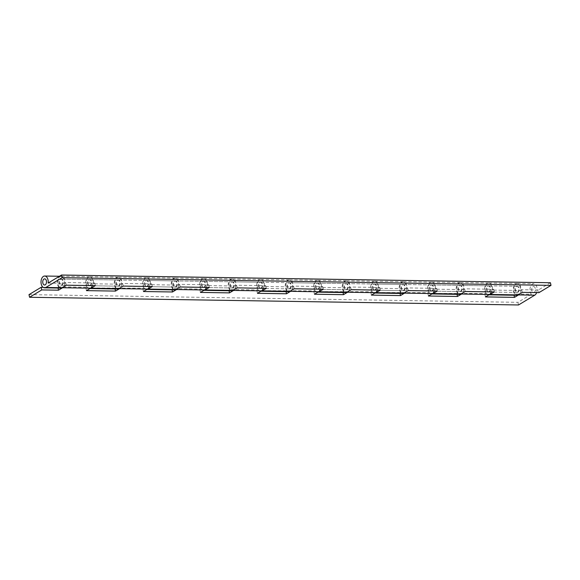 <?xml version="1.0" encoding="UTF-8"?>
<svg xmlns="http://www.w3.org/2000/svg" width="580" height="580" viewBox="0 0 580 580"><rect width="100%" height="100%" fill="white"/><g stroke="black" fill="none" stroke-linecap="round" stroke-linejoin="round"><path stroke-width="0.43" stroke-dasharray="2.9 2.17" d="M89.944 285.534A3.088 1.885 -89.1 0 0 91.183 282.105A3.088 1.885 -89.1 0 0 89.371 279.553A3.088 1.885 -89.1 0 0 88.697 279.741A3.088 1.885 -89.1 0 0 87.457 283.171A3.088 1.885 -89.1 0 0 89.269 285.723A3.088 1.885 -89.1 0 0 89.944 285.534M60.755 279.306A3.088 1.885 90.9 0 1 61.429 279.111A3.088 1.885 90.9 0 1 63.242 281.67A3.088 1.885 90.9 0 1 62.009 285.092A3.088 1.885 90.9 0 1 61.335 285.287A3.088 1.885 90.9 0 1 59.522 282.728A3.088 1.885 90.9 0 1 60.755 279.306M488.925 291.812A3.088 1.885 -89.1 0 0 490.158 288.39A3.088 1.885 -89.1 0 0 488.346 285.831A3.088 1.885 -89.1 0 0 487.671 286.027A3.088 1.885 -89.1 0 0 486.439 289.449A3.088 1.885 -89.1 0 0 488.251 292.008A3.088 1.885 -89.1 0 0 488.925 291.812M459.73 285.585A3.088 1.885 90.9 0 1 460.404 285.396A3.088 1.885 90.9 0 1 462.216 287.948A3.088 1.885 90.9 0 1 460.984 291.37A3.088 1.885 90.9 0 1 460.31 291.566A3.088 1.885 90.9 0 1 458.497 289.007A3.088 1.885 90.9 0 1 459.73 285.585M431.926 290.913A3.088 1.885 -89.1 0 0 433.159 287.492A3.088 1.885 -89.1 0 0 431.346 284.939A3.088 1.885 -89.1 0 0 430.672 285.128A3.088 1.885 -89.1 0 0 429.439 288.55A3.088 1.885 -89.1 0 0 431.252 291.109A3.088 1.885 -89.1 0 0 431.926 290.913M402.738 284.686A3.088 1.885 90.9 0 1 403.412 284.497A3.088 1.885 90.9 0 1 405.224 287.049A3.088 1.885 90.9 0 1 403.985 290.478A3.088 1.885 90.9 0 1 403.31 290.667A3.088 1.885 90.9 0 1 401.498 288.115A3.088 1.885 90.9 0 1 402.738 284.686M374.926 290.022A3.088 1.885 -89.1 0 0 376.166 286.592A3.088 1.885 -89.1 0 0 374.354 284.04A3.088 1.885 -89.1 0 0 373.679 284.229A3.088 1.885 -89.1 0 0 372.44 287.658A3.088 1.885 -89.1 0 0 374.252 290.21A3.088 1.885 -89.1 0 0 374.926 290.022M345.738 283.794A3.088 1.885 90.9 0 1 346.412 283.598A3.088 1.885 90.9 0 1 348.225 286.157A3.088 1.885 90.9 0 1 346.992 289.579A3.088 1.885 90.9 0 1 346.318 289.768A3.088 1.885 90.9 0 1 344.505 287.216A3.088 1.885 90.9 0 1 345.738 283.794M317.934 289.123A3.088 1.885 -89.1 0 0 319.167 285.701A3.088 1.885 -89.1 0 0 317.354 283.142A3.088 1.885 -89.1 0 0 316.68 283.337A3.088 1.885 -89.1 0 0 315.447 286.759A3.088 1.885 -89.1 0 0 317.26 289.311A3.088 1.885 -89.1 0 0 317.934 289.123M288.738 282.895A3.088 1.885 90.9 0 1 289.413 282.699A3.088 1.885 90.9 0 1 291.225 285.258A3.088 1.885 90.9 0 1 289.993 288.68A3.088 1.885 90.9 0 1 289.318 288.876A3.088 1.885 90.9 0 1 287.506 286.317A3.088 1.885 90.9 0 1 288.738 282.895M260.935 288.224A3.088 1.885 -89.1 0 0 262.175 284.802A3.088 1.885 -89.1 0 0 260.362 282.243A3.088 1.885 -89.1 0 0 259.688 282.438A3.088 1.885 -89.1 0 0 258.448 285.86A3.088 1.885 -89.1 0 0 260.26 288.419A3.088 1.885 -89.1 0 0 260.935 288.224M231.746 281.996A3.088 1.885 90.9 0 1 232.42 281.808A3.088 1.885 90.9 0 1 234.233 284.36A3.088 1.885 90.9 0 1 232.993 287.781A3.088 1.885 90.9 0 1 232.319 287.977A3.088 1.885 90.9 0 1 230.514 285.418A3.088 1.885 90.9 0 1 231.746 281.996M203.942 287.325A3.088 1.885 -89.1 0 0 205.175 283.903A3.088 1.885 -89.1 0 0 203.362 281.351A3.088 1.885 -89.1 0 0 202.688 281.539A3.088 1.885 -89.1 0 0 201.456 284.961A3.088 1.885 -89.1 0 0 203.268 287.52A3.088 1.885 -89.1 0 0 203.942 287.325M174.747 281.097A3.088 1.885 90.9 0 1 175.421 280.909A3.088 1.885 90.9 0 1 177.233 283.461A3.088 1.885 90.9 0 1 176.001 286.89A3.088 1.885 90.9 0 1 175.327 287.078A3.088 1.885 90.9 0 1 173.514 284.526A3.088 1.885 90.9 0 1 174.747 281.097M146.943 286.426A3.088 1.885 -89.1 0 0 148.175 283.004A3.088 1.885 -89.1 0 0 146.363 280.452A3.088 1.885 -89.1 0 0 145.689 280.64A3.088 1.885 -89.1 0 0 144.456 284.062A3.088 1.885 -89.1 0 0 146.269 286.621A3.088 1.885 -89.1 0 0 146.943 286.426M117.754 280.205A3.088 1.885 90.9 0 1 118.429 280.01A3.088 1.885 90.9 0 1 120.241 282.569A3.088 1.885 90.9 0 1 119.001 285.991A3.088 1.885 90.9 0 1 118.327 286.179A3.088 1.885 90.9 0 1 116.515 283.627A3.088 1.885 90.9 0 1 117.754 280.205M534.187 292.523A3.088 1.885 -89.1 0 0 535.42 289.101A3.088 1.885 -89.1 0 0 533.607 286.549A3.088 1.885 -89.1 0 0 532.933 286.738A3.088 1.885 -89.1 0 0 531.701 290.16A3.088 1.885 -89.1 0 0 533.513 292.719A3.088 1.885 -89.1 0 0 534.187 292.523A3.088 1.885 -89.1 0 0 535.42 289.101A3.088 1.885 -89.1 0 0 533.607 286.549A3.088 1.885 -89.1 0 0 532.933 286.738A3.088 1.885 -89.1 0 0 531.701 290.16A3.088 1.885 -89.1 0 0 533.513 292.719A3.088 1.885 -89.1 0 0 534.187 292.523M516.729 286.484A3.088 1.885 90.9 0 1 517.404 286.288A3.088 1.885 90.9 0 1 519.216 288.847A3.088 1.885 90.9 0 1 517.976 292.269A3.088 1.885 90.9 0 1 517.302 292.465A3.088 1.885 90.9 0 1 515.497 289.906A3.088 1.885 90.9 0 1 516.729 286.484M491.39 291.878A5.909 3.603 -89.1 0 0 488.389 283.011A5.909 3.603 -89.1 0 0 484.916 286.962A5.909 3.603 -89.1 0 0 486.025 293.567L484.858 294.263L513.916 294.72L515.076 294.024L531.287 294.277L517.94 302.325L518.513 304.971M515.076 294.024A5.909 3.603 90.9 0 1 513.974 287.419A5.909 3.603 90.9 0 1 517.447 283.468A5.909 3.603 90.9 0 1 520.775 287.412A5.909 3.603 90.9 0 1 519.6 293.937M536.652 292.595A5.909 3.603 -89.1 0 0 533.651 283.729A5.909 3.603 -89.1 0 0 530.178 287.673A5.909 3.603 -89.1 0 0 531.287 294.277M434.391 290.986A5.909 3.603 -89.1 0 0 431.397 282.112A5.909 3.603 -89.1 0 0 427.917 286.063A5.909 3.603 -89.1 0 0 429.026 292.668L427.866 293.364L486.025 293.567M458.084 293.125A5.909 3.603 90.9 0 1 456.975 286.52A5.909 3.603 90.9 0 1 460.447 282.576A5.909 3.603 90.9 0 1 463.775 286.513A5.909 3.603 90.9 0 1 462.601 293.038M377.391 290.087A5.909 3.603 -89.1 0 0 374.397 281.22A5.909 3.603 -89.1 0 0 370.924 285.164A5.909 3.603 -89.1 0 0 372.026 291.769L370.867 292.472L429.026 292.668M401.084 292.226A5.909 3.603 90.9 0 1 399.983 285.621A5.909 3.603 90.9 0 1 403.455 281.677A5.909 3.603 90.9 0 1 406.783 285.614A5.909 3.603 90.9 0 1 405.608 292.146M320.399 289.188A5.909 3.603 -89.1 0 0 317.398 280.321A5.909 3.603 -89.1 0 0 313.925 284.272A5.909 3.603 -89.1 0 0 315.034 290.87L313.874 291.573L372.026 291.769M344.092 291.327A5.909 3.603 90.9 0 1 342.983 284.729A5.909 3.603 90.9 0 1 346.456 280.778A5.909 3.603 90.9 0 1 349.783 284.715A5.909 3.603 90.9 0 1 348.609 291.247M263.4 288.289A5.909 3.603 -89.1 0 0 260.406 279.422A5.909 3.603 -89.1 0 0 256.925 283.373A5.909 3.603 -89.1 0 0 258.035 289.971L256.875 290.674L315.034 290.87M206.407 287.397A5.909 3.603 -89.1 0 0 203.406 278.523A5.909 3.603 -89.1 0 0 199.933 282.474A5.909 3.603 -89.1 0 0 201.042 289.079L199.882 289.775L228.933 290.232L230.093 289.536L258.035 289.971M230.093 289.536A5.909 3.603 90.9 0 1 228.991 282.931A5.909 3.603 90.9 0 1 232.464 278.98A5.909 3.603 90.9 0 1 235.792 282.924A5.909 3.603 90.9 0 1 234.617 289.449M149.408 286.498A5.909 3.603 -89.1 0 0 146.414 277.632A5.909 3.603 -89.1 0 0 142.934 281.575A5.909 3.603 -89.1 0 0 144.043 288.18L142.883 288.876L171.941 289.34L173.101 288.637L201.042 289.079M173.101 288.637A5.909 3.603 90.9 0 1 171.992 282.032A5.909 3.603 90.9 0 1 175.465 278.088A5.909 3.603 90.9 0 1 178.792 282.025A5.909 3.603 90.9 0 1 177.618 288.557M92.408 285.599A5.909 3.603 -89.1 0 0 89.414 276.732A5.909 3.603 -89.1 0 0 85.942 280.676A5.909 3.603 -89.1 0 0 87.043 287.281L85.883 287.985L144.043 288.18M116.101 287.738A5.909 3.603 90.9 0 1 114.999 281.14A5.909 3.603 90.9 0 1 118.472 277.189A5.909 3.603 90.9 0 1 121.8 281.126A5.909 3.603 90.9 0 1 120.625 287.658M43.065 287.31L57.949 287.542L59.109 286.839L87.043 287.281M59.109 286.839A5.909 3.603 90.9 0 1 58 280.242A5.909 3.603 90.9 0 1 61.473 276.29A5.909 3.603 90.9 0 1 64.8 280.234A5.909 3.603 90.9 0 1 63.626 286.759M29 294.633L517.94 302.325M287.093 290.435A5.909 3.603 90.9 0 1 285.983 283.83A5.909 3.603 90.9 0 1 289.464 279.879A5.909 3.603 90.9 0 1 292.784 283.823A5.909 3.603 90.9 0 1 291.617 290.348M57.949 287.542L58.058 288.057M114.941 288.441L115.05 288.949M85.883 287.985L86.456 290.631M171.941 289.34L172.05 289.848M142.883 288.876L143.456 291.522M228.933 290.232L229.049 290.747M199.882 289.775L200.448 292.421M285.933 291.131L286.041 291.646M256.875 290.674L257.447 293.32M342.932 292.03L343.041 292.545M313.874 291.573L314.447 294.219M399.924 292.929L400.033 293.437M370.867 292.472L371.439 295.111M456.924 293.821L457.033 294.336M427.866 293.364L428.439 296.01M484.858 294.263L485.431 296.909M513.916 294.72L514.032 295.235M517.418 292.262A3.088 1.885 -89.1 0 0 518.658 288.84A3.088 1.885 -89.1 0 0 516.845 286.281A3.088 1.885 -89.1 0 0 516.171 286.476A3.088 1.885 -89.1 0 0 514.931 289.899A3.088 1.885 -89.1 0 0 516.744 292.458A3.088 1.885 -89.1 0 0 517.418 292.262M488.229 286.034A3.088 1.885 90.9 0 1 488.904 285.846A3.088 1.885 90.9 0 1 490.716 288.398A3.088 1.885 90.9 0 1 489.484 291.82A3.088 1.885 90.9 0 1 488.81 292.015A3.088 1.885 90.9 0 1 486.997 289.456A3.088 1.885 90.9 0 1 488.229 286.034M118.443 285.983A3.088 1.885 -89.1 0 0 119.683 282.554A3.088 1.885 -89.1 0 0 117.871 280.002A3.088 1.885 -89.1 0 0 117.196 280.191A3.088 1.885 -89.1 0 0 115.956 283.62A3.088 1.885 -89.1 0 0 117.769 286.172A3.088 1.885 -89.1 0 0 118.443 285.983M89.255 279.756A3.088 1.885 90.9 0 1 89.929 279.56A3.088 1.885 90.9 0 1 91.742 282.119A3.088 1.885 90.9 0 1 90.509 285.541A3.088 1.885 90.9 0 1 89.835 285.73A3.088 1.885 90.9 0 1 88.022 283.178A3.088 1.885 90.9 0 1 89.255 279.756M175.443 286.875A3.088 1.885 -89.1 0 0 176.675 283.453A3.088 1.885 -89.1 0 0 174.863 280.901A3.088 1.885 -89.1 0 0 174.188 281.09A3.088 1.885 -89.1 0 0 172.956 284.512A3.088 1.885 -89.1 0 0 174.768 287.071A3.088 1.885 -89.1 0 0 175.443 286.875M146.254 280.647A3.088 1.885 90.9 0 1 146.928 280.459A3.088 1.885 90.9 0 1 148.734 283.011A3.088 1.885 90.9 0 1 147.501 286.44A3.088 1.885 90.9 0 1 146.827 286.629A3.088 1.885 90.9 0 1 145.014 284.077A3.088 1.885 90.9 0 1 146.254 280.647M232.435 287.774A3.088 1.885 -89.1 0 0 233.675 284.352A3.088 1.885 -89.1 0 0 231.862 281.793A3.088 1.885 -89.1 0 0 231.188 281.989A3.088 1.885 -89.1 0 0 229.948 285.411A3.088 1.885 -89.1 0 0 231.761 287.97A3.088 1.885 -89.1 0 0 232.435 287.774M203.246 281.546A3.088 1.885 90.9 0 1 203.921 281.358A3.088 1.885 90.9 0 1 205.733 283.91A3.088 1.885 90.9 0 1 204.501 287.332A3.088 1.885 90.9 0 1 203.826 287.528A3.088 1.885 90.9 0 1 202.014 284.969A3.088 1.885 90.9 0 1 203.246 281.546M289.435 288.673A3.088 1.885 -89.1 0 0 290.667 285.251A3.088 1.885 -89.1 0 0 288.855 282.692A3.088 1.885 -89.1 0 0 288.18 282.888A3.088 1.885 -89.1 0 0 286.948 286.31A3.088 1.885 -89.1 0 0 288.76 288.862A3.088 1.885 -89.1 0 0 289.435 288.673M260.246 282.445A3.088 1.885 90.9 0 1 260.92 282.25A3.088 1.885 90.9 0 1 262.733 284.809A3.088 1.885 90.9 0 1 261.493 288.231A3.088 1.885 90.9 0 1 260.819 288.427A3.088 1.885 90.9 0 1 259.006 285.868A3.088 1.885 90.9 0 1 260.246 282.445M346.434 289.572A3.088 1.885 -89.1 0 0 347.666 286.143A3.088 1.885 -89.1 0 0 345.854 283.591A3.088 1.885 -89.1 0 0 345.18 283.779A3.088 1.885 -89.1 0 0 343.947 287.209A3.088 1.885 -89.1 0 0 345.76 289.761A3.088 1.885 -89.1 0 0 346.434 289.572M317.238 283.344A3.088 1.885 90.9 0 1 317.912 283.149A3.088 1.885 90.9 0 1 319.725 285.708A3.088 1.885 90.9 0 1 318.493 289.13A3.088 1.885 90.9 0 1 317.818 289.326A3.088 1.885 90.9 0 1 316.006 286.767A3.088 1.885 90.9 0 1 317.238 283.344M403.426 290.464A3.088 1.885 -89.1 0 0 404.666 287.042A3.088 1.885 -89.1 0 0 402.853 284.49A3.088 1.885 -89.1 0 0 402.179 284.678A3.088 1.885 -89.1 0 0 400.939 288.101A3.088 1.885 -89.1 0 0 402.752 290.66A3.088 1.885 -89.1 0 0 403.426 290.464M374.238 284.243A3.088 1.885 90.9 0 1 374.912 284.048A3.088 1.885 90.9 0 1 376.724 286.607A3.088 1.885 90.9 0 1 375.485 290.029A3.088 1.885 90.9 0 1 374.81 290.217A3.088 1.885 90.9 0 1 373.005 287.665A3.088 1.885 90.9 0 1 374.238 284.243M460.426 291.363A3.088 1.885 -89.1 0 0 461.658 287.941A3.088 1.885 -89.1 0 0 459.846 285.382A3.088 1.885 -89.1 0 0 459.172 285.577A3.088 1.885 -89.1 0 0 457.939 289A3.088 1.885 -89.1 0 0 459.751 291.559A3.088 1.885 -89.1 0 0 460.426 291.363M431.23 285.135A3.088 1.885 90.9 0 1 431.904 284.947A3.088 1.885 90.9 0 1 433.717 287.499A3.088 1.885 90.9 0 1 432.484 290.928A3.088 1.885 90.9 0 1 431.81 291.117A3.088 1.885 90.9 0 1 429.998 288.564A3.088 1.885 90.9 0 1 431.23 285.135M61.451 285.084A3.088 1.885 -89.1 0 0 62.683 281.662A3.088 1.885 -89.1 0 0 60.871 279.103A3.088 1.885 -89.1 0 0 60.197 279.299A3.088 1.885 -89.1 0 0 58.964 282.721A3.088 1.885 -89.1 0 0 60.777 285.273A3.088 1.885 -89.1 0 0 61.451 285.084M48.14 283.076L64.351 283.33A5.909 3.603 -89.1 0 0 60.914 276.283A5.909 3.603 -89.1 0 0 57.217 282.134A5.909 3.603 -89.1 0 0 60.733 288.093M89.784 288.557L89.893 288.557A5.909 3.603 90.9 0 1 89.784 288.557A5.909 3.603 90.9 0 1 86.275 282.59A5.909 3.603 90.9 0 1 89.972 276.74A5.909 3.603 90.9 0 1 93.409 283.794L121.343 284.229A5.909 3.603 -89.1 0 0 117.914 277.182A5.909 3.603 -89.1 0 0 114.216 283.033A5.909 3.603 -89.1 0 0 117.725 288.992M146.784 289.449L146.885 289.456A5.909 3.603 90.9 0 1 146.784 289.449A5.909 3.603 90.9 0 1 143.274 283.489A5.909 3.603 90.9 0 1 146.972 277.639A5.909 3.603 90.9 0 1 150.401 284.686L178.343 285.128A5.909 3.603 -89.1 0 0 174.906 278.074A5.909 3.603 -89.1 0 0 171.209 283.924A5.909 3.603 -89.1 0 0 174.725 289.891M203.892 290.348A5.909 3.603 90.9 0 1 203.783 290.348A5.909 3.603 90.9 0 1 200.267 284.388A5.909 3.603 90.9 0 1 203.964 278.538A5.909 3.603 90.9 0 1 207.401 285.585L235.335 286.027A5.909 3.603 -89.1 0 0 231.906 278.973A5.909 3.603 -89.1 0 0 228.208 284.824A5.909 3.603 -89.1 0 0 231.717 290.79M260.775 291.247L260.884 291.247A5.909 3.603 90.9 0 1 260.775 291.247A5.909 3.603 90.9 0 1 257.266 285.28A5.909 3.603 90.9 0 1 260.964 279.43A5.909 3.603 90.9 0 1 264.393 286.484L292.334 286.926A5.909 3.603 -89.1 0 0 288.905 279.872A5.909 3.603 -89.1 0 0 285.208 285.723A5.909 3.603 -89.1 0 0 288.717 291.689M317.775 292.146L317.876 292.146A5.909 3.603 90.9 0 1 317.775 292.146A5.909 3.603 90.9 0 1 314.258 286.179A5.909 3.603 90.9 0 1 317.956 280.329A5.909 3.603 90.9 0 1 321.392 287.383L349.334 287.818A5.909 3.603 -89.1 0 0 345.897 280.771A5.909 3.603 -89.1 0 0 342.2 286.621A5.909 3.603 -89.1 0 0 345.709 292.581M374.767 293.038L374.876 293.045A5.909 3.603 90.9 0 1 374.767 293.038A5.909 3.603 90.9 0 1 371.258 287.078A5.909 3.603 90.9 0 1 374.955 281.227A5.909 3.603 90.9 0 1 378.385 288.274L406.326 288.717A5.909 3.603 -89.1 0 0 402.897 281.67A5.909 3.603 -89.1 0 0 399.2 287.52A5.909 3.603 -89.1 0 0 402.709 293.48M431.766 293.937L431.868 293.937A5.909 3.603 90.9 0 1 431.766 293.937A5.909 3.603 90.9 0 1 428.257 287.977A5.909 3.603 90.9 0 1 431.955 282.126A5.909 3.603 90.9 0 1 435.384 289.173L463.326 289.616A5.909 3.603 -89.1 0 0 459.889 282.562A5.909 3.603 -89.1 0 0 456.192 288.412A5.909 3.603 -89.1 0 0 459.708 294.379M550.427 282.728L538.399 289.986L538.972 292.632M93.409 283.794L94.721 282.996L65.663 282.54L64.351 283.33M538.399 289.986L521.637 289.717L520.318 290.515A5.909 3.603 -89.1 0 0 516.889 283.461A5.909 3.603 -89.1 0 0 513.191 289.311A5.909 3.603 -89.1 0 0 516.7 295.278M488.766 294.836L488.867 294.836A5.909 3.603 90.9 0 1 488.766 294.836A5.909 3.603 90.9 0 1 485.25 288.869A5.909 3.603 90.9 0 1 488.947 283.018A5.909 3.603 90.9 0 1 492.384 290.072L520.318 290.515M492.384 290.072L493.696 289.282L464.638 288.825L463.326 289.616M435.384 289.173L436.697 288.383L407.638 287.926L406.326 288.717M378.385 288.274L379.704 287.484L350.646 287.027L349.334 287.818M321.392 287.383L322.705 286.585L293.647 286.129L292.334 286.926M264.393 286.484L265.705 285.693L236.655 285.237L235.335 286.027M207.401 285.585L208.713 284.794L179.655 284.338L178.343 285.128M150.401 284.686L151.713 283.895L122.656 283.439L121.343 284.229M521.637 289.717L522.203 292.363M464.638 288.825L465.211 291.472M493.696 289.282L494.269 291.928M407.638 287.926L408.211 290.573M436.697 288.383L437.269 291.029M350.646 287.027L351.219 289.674M379.704 287.484L380.277 290.13M293.647 286.129L294.219 288.775M322.705 286.585L323.277 289.231M236.655 285.237L237.22 287.876M265.705 285.693L266.278 288.34M179.655 284.338L180.228 286.984M208.713 284.794L209.286 287.441M122.656 283.439L123.228 286.085M151.713 283.895L152.286 286.542M94.721 282.996L95.294 285.643M65.663 282.54L66.236 285.186M61.429 279.111L89.371 279.553M460.404 285.396L488.346 285.831M403.412 284.497L431.346 284.939M346.412 283.598L374.354 284.04M289.413 282.699L317.354 283.142M232.42 281.808L260.362 282.243M175.421 280.909L203.362 281.351M118.429 280.01L146.363 280.452M517.404 286.288L60.871 279.103M517.447 283.468L533.651 283.729M460.447 282.576L488.389 283.011M403.455 281.677L431.397 282.112M346.456 280.778L374.397 281.22M232.464 278.98L260.406 279.422M175.465 278.088L203.406 278.523M118.472 277.189L146.414 277.632M61.473 276.29L89.414 276.732M517.302 292.465L60.777 285.273M289.464 279.879L317.398 280.321M118.327 286.179L146.269 286.621M175.327 287.078L203.268 287.52M232.319 287.977L260.26 288.419M289.318 288.876L317.26 289.311M346.318 289.768L374.252 290.21M403.31 290.667L431.252 291.109M460.31 291.566L488.251 292.008M61.335 285.287L89.269 285.723M488.904 285.846L516.845 286.281M89.929 279.56L117.871 280.002M146.928 280.459L174.863 280.901M203.921 281.358L231.862 281.793M260.92 282.25L288.855 282.692M317.912 283.149L345.854 283.591M374.912 284.048L402.853 284.49M431.904 284.947L459.846 285.382M59.443 276.261L60.914 276.283M89.972 276.74L117.914 277.182M146.972 277.639L174.906 278.074M203.964 278.538L231.906 278.973M260.964 279.43L288.905 279.872M317.956 280.329L345.897 280.771M374.955 281.227L402.897 281.67M431.955 282.126L459.889 282.562M488.947 283.018L516.889 283.461M431.81 291.117L459.751 291.559M374.81 290.217L402.752 290.66M317.818 289.326L345.76 289.761M260.819 288.427L288.76 288.862M203.826 287.528L231.761 287.97M146.827 286.629L174.768 287.071M89.835 285.73L117.769 286.172M488.81 292.015L516.744 292.458"/><path stroke-width="0.87" d="M519.6 293.937A5.909 3.603 90.9 0 1 518.549 294.915L534.76 295.169A5.909 3.603 -89.1 0 0 536.652 292.595M462.601 293.038A5.909 3.603 90.9 0 1 461.557 294.017L489.491 294.459A5.909 3.603 -89.1 0 0 491.39 291.878M405.608 292.146A5.909 3.603 90.9 0 1 404.557 293.125L432.499 293.56A5.909 3.603 -89.1 0 0 434.391 290.986M348.609 291.247A5.909 3.603 90.9 0 1 347.565 292.226L375.499 292.668A5.909 3.603 -89.1 0 0 377.391 290.087M234.617 289.449A5.909 3.603 90.9 0 1 233.566 290.428L261.507 290.87A5.909 3.603 -89.1 0 0 263.4 288.289M177.618 288.557A5.909 3.603 90.9 0 1 176.574 289.536L204.515 289.971A5.909 3.603 -89.1 0 0 206.407 287.397M120.625 287.658A5.909 3.603 90.9 0 1 119.574 288.637L147.516 289.072A5.909 3.603 -89.1 0 0 149.408 286.498M63.626 286.759A5.909 3.603 90.9 0 1 62.582 287.738L90.516 288.18A5.909 3.603 -89.1 0 0 92.408 285.599M41.753 289.927L29.573 297.272L29 294.633L41.18 287.281L41.753 289.927L58.515 290.188L62.582 287.738M29.573 297.272L518.513 304.971L534.76 295.169M489.491 294.459L485.431 296.909L514.489 297.366L518.549 294.915M432.499 293.56L428.439 296.01L457.497 296.467L461.557 294.017M375.499 292.668L371.439 295.111L400.497 295.575L404.557 293.125M261.507 290.87L257.447 293.32L286.505 293.777L290.565 291.327L318.507 291.769L314.447 294.219L343.498 294.676L347.565 292.226M204.515 289.971L200.448 292.421L229.506 292.878L233.566 290.428M147.516 289.072L143.456 291.522L172.514 291.979L176.574 289.536M90.516 288.18L86.456 290.631L115.514 291.087L119.574 288.637M318.507 291.769A5.909 3.603 -89.1 0 0 320.399 289.188M291.617 290.348A5.909 3.603 90.9 0 1 290.565 291.327M41.18 287.281L43.065 287.31M58.058 288.057L58.515 290.188M115.05 288.949L115.514 291.087M172.05 289.848L172.514 291.979M229.049 290.747L229.506 292.878M286.041 291.646L286.505 293.777M343.041 292.545L343.498 294.676M400.033 293.437L400.497 295.575M457.033 294.336L457.497 296.467M514.032 295.235L514.489 297.366M45.24 284.831A3.088 1.885 -89.1 0 0 46.48 281.401A3.088 1.885 -89.1 0 0 44.667 278.849A3.088 1.885 -89.1 0 0 43.993 279.038A3.088 1.885 -89.1 0 0 42.76 282.467A3.088 1.885 -89.1 0 0 44.566 285.019A3.088 1.885 -89.1 0 0 45.24 284.831A3.088 1.885 -89.1 0 0 46.48 281.401A3.088 1.885 -89.1 0 0 44.667 278.849A3.088 1.885 -89.1 0 0 43.993 279.038A3.088 1.885 -89.1 0 0 42.76 282.467A3.088 1.885 -89.1 0 0 44.566 285.019A3.088 1.885 -89.1 0 0 45.24 284.831M48.14 283.076A5.909 3.603 -89.1 0 0 44.711 276.029A5.909 3.603 -89.1 0 0 41.013 281.88A5.909 3.603 -89.1 0 0 44.522 287.839A5.909 3.603 -89.1 0 0 45.813 287.477L62.06 277.675L61.487 275.029L48.14 283.076M44.522 287.839L60.733 288.093A5.909 3.603 -89.1 0 0 62.024 287.731L66.236 285.186L95.294 285.643L91.075 288.188A5.909 3.603 90.9 0 1 89.9 288.55L117.725 288.992A5.909 3.603 -89.1 0 0 119.016 288.63L123.228 286.085L152.286 286.542L148.074 289.087A5.909 3.603 90.9 0 1 146.892 289.449L174.725 289.891A5.909 3.603 -89.1 0 0 176.016 289.521L180.228 286.984L209.286 287.441L205.073 289.978A5.909 3.603 90.9 0 1 203.892 290.348M203.885 290.348L231.717 290.79A5.909 3.603 -89.1 0 0 233.008 290.421L237.22 287.876L266.278 288.34L262.066 290.877A5.909 3.603 90.9 0 1 260.884 291.247L288.717 291.689A5.909 3.603 -89.1 0 0 290.007 291.32L294.219 288.775L323.277 289.231L319.065 291.776A5.909 3.603 90.9 0 1 317.883 292.146L345.709 292.581A5.909 3.603 -89.1 0 0 347.007 292.219L351.219 289.674L380.277 290.13L376.058 292.675A5.909 3.603 90.9 0 1 374.876 293.038L402.709 293.48A5.909 3.603 -89.1 0 0 403.999 293.11L408.211 290.573L437.269 291.029L433.057 293.574A5.909 3.603 90.9 0 1 431.875 293.937L459.708 294.379A5.909 3.603 -89.1 0 0 460.998 294.009L465.211 291.472L494.269 291.928L490.057 294.466A5.909 3.603 90.9 0 1 488.875 294.836L516.7 295.278A5.909 3.603 -89.1 0 0 517.991 294.908L522.203 292.363L538.972 292.632L551 285.367L550.427 282.728L61.487 275.029M62.06 277.675L551 285.367M45.813 287.477L62.024 287.731M91.075 288.188L119.016 288.63M148.074 289.087L176.016 289.521M205.073 289.978L233.008 290.421M262.066 290.877L290.007 291.32M319.065 291.776L347.007 292.219M376.058 292.675L403.999 293.11M433.057 293.574L460.998 294.009M490.057 294.466L517.991 294.908M44.711 276.029L59.443 276.261"/></g></svg>
